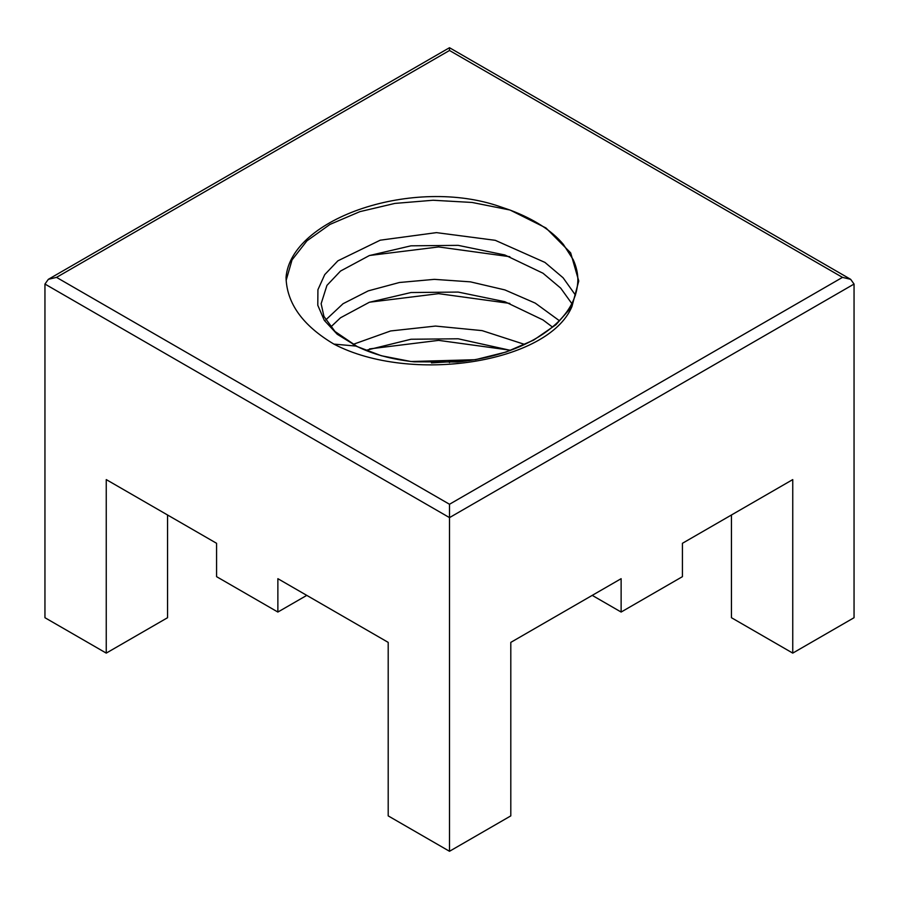 <?xml version="1.0" encoding="UTF-8"?>
<svg xmlns="http://www.w3.org/2000/svg" width="899" height="899" viewBox="0 0 899 899"><rect width="100%" height="100%" fill="white"/><g stroke="black" fill="none" stroke-linecap="round" stroke-linejoin="round"><path stroke-width="1.35" d="M449.5 851.286L449.5 504.26L56.513 277.375L48.332 279.331L44.95 284.05L44.95 617.714L106.251 653.112L106.251 479.594L216.58 543.299L216.58 576.664L277.87 612.05L277.87 578.686L388.199 642.38L388.199 815.887L449.5 851.286L510.801 815.887L510.801 642.38L621.13 578.686L621.13 612.05L682.42 576.664L682.42 543.299L792.749 479.594L792.749 653.112L731.449 617.714L731.449 514.992M792.749 653.112L854.05 617.714L854.05 284.05L850.668 279.331L842.487 277.375L449.5 504.26M592.227 595.374L621.13 612.05M277.87 612.05L306.773 595.374M56.513 277.375L449.5 50.479L449.5 47.714L449.5 50.479L842.487 277.375M431.453 362.893L469.267 360.611M167.551 514.992L167.551 617.714L106.251 653.112M333.911 344.103C410.607 384.345 548.188 363.039 571.91 306.649L578.754 280.994L570.663 252.866L545.94 227.953L510.34 210.175L500.204 206.703C414.36 176.519 290.973 217.603 286.039 277.375L286.039 277.375C286.702 303.278 302.66 325.517 333.911 344.103L355.813 346.059L381.378 355.757L411.034 361.522L475.346 359.701L506.148 352.003L533.557 340.159L555.919 324.764L571.91 306.649M449.5 361.072L449.5 362.589M509.845 350.138L438.622 340.373L369.5 348.924M509.857 209.995L472.087 202.455L433.015 200.252L394.897 203.41L359.892 211.647L330 224.402L306.952 240.831L292.04 259.901L286.129 280.409M524.69 344.418L482.134 330.63L435.521 326.067L390.638 330.956L353.082 344.384M509.845 303.424L438.622 293.658L369.5 302.21M575.472 295.13L563.089 277.769L544.94 262.418L495.282 240.325L436.453 232.627L380.221 240.19L337.889 260.822L324.741 274.611L317.92 289.714L317.785 305.267L324.325 320.404L337.215 334.259L356.869 346.351C372.613 354.217 391.683 359.364 414.068 361.814L457.501 362.005C491.888 358.499 520.487 349.115 543.311 333.866C565.673 318.594 577.192 300.704 577.866 280.196C577.9 273.465 576.338 266.61 573.191 259.631L563.381 244.427C551.964 230.706 534.276 219.289 510.34 210.175M509.845 256.709L438.622 246.944L369.5 255.496M559.302 320.651L535.253 303.12L504.878 289.916L470.391 281.848L434.363 279.353L399.459 282.488L368.253 290.871L343.058 303.716L325.741 319.932M854.05 284.05L449.5 517.61L44.95 284.05M48.332 279.331L449.5 47.714L850.668 279.331M510.475 350.363L458.175 338.788L411 339.249L365.803 350.363M571.876 303.648L560.695 288.118L542.996 273.229L504.845 254.979L458.175 245.36L411 245.82L369.332 255.563L340.519 271.06L326.933 285.399L321.134 303.716L323.921 316.358L335.001 331.495L356.869 346.351M552.413 327.011L542.996 319.943L504.845 301.693L458.175 292.074L411 292.535L369.332 302.278L340.519 317.774L330.742 327.011"/></g></svg>
